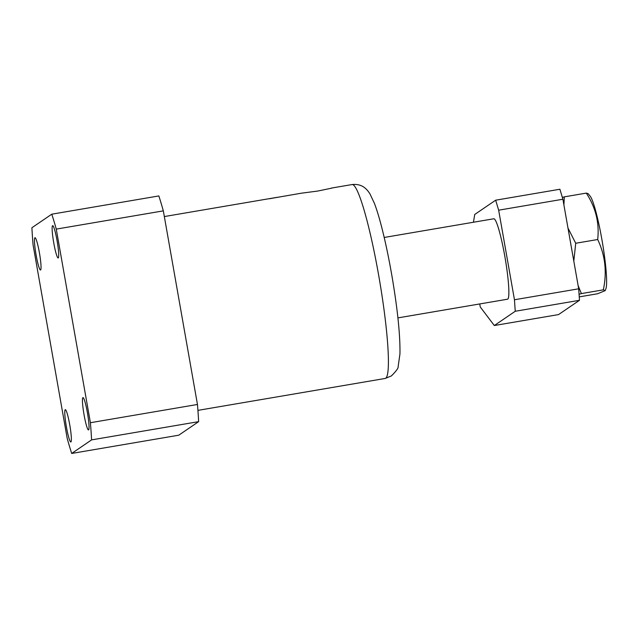 <?xml version="1.0" encoding="UTF-8"?>
<svg xmlns="http://www.w3.org/2000/svg" width="638" height="638" viewBox="0 0 638 638"><rect width="100%" height="100%" fill="white"/><g stroke="black" fill="none" stroke-linecap="round" stroke-linejoin="round"><path stroke-width="0.96" d="M331.712 188.154L317.756 191.049L301.383 193.194L270.767 198.498A98.348 10.95 -99.7 0 1 270.895 198.53L269.587 198.753A98.348 10.95 80.3 0 0 269.005 198.713L164.333 216.561M82.9 397.657A16.389 1.826 -99.7 0 0 84.009 414.501A16.389 1.826 -99.7 0 0 88.491 429.94A16.389 1.826 -99.7 0 0 88.578 429.908A16.389 1.826 -99.7 0 0 87.47 413.065A16.389 1.826 -99.7 0 0 82.988 397.626A16.389 1.826 -99.7 0 0 82.9 397.657M52.571 225.692A16.389 1.826 -99.7 0 0 53.688 242.528A16.389 1.826 -99.7 0 0 58.17 257.975A16.389 1.826 -99.7 0 0 58.257 257.935A16.389 1.826 -99.7 0 0 57.141 241.092A16.389 1.826 -99.7 0 0 52.659 225.653A16.389 1.826 -99.7 0 0 52.571 225.692M34.907 237.735A16.389 1.826 -99.7 0 0 36.023 254.57A16.389 1.826 -99.7 0 0 40.505 270.018A16.389 1.826 -99.7 0 0 40.593 269.978A16.389 1.826 -99.7 0 0 39.476 253.134A16.389 1.826 -99.7 0 0 34.994 237.695A16.389 1.826 -99.7 0 0 34.907 237.735M65.228 409.7A16.389 1.826 -99.7 0 0 66.344 426.543A16.389 1.826 -99.7 0 0 70.826 441.982A16.389 1.826 -99.7 0 0 70.914 441.951A16.389 1.826 -99.7 0 0 69.797 425.107A16.389 1.826 -99.7 0 0 65.315 409.668A16.389 1.826 -99.7 0 0 65.228 409.7M277.602 197.27L270.193 198.522A98.348 10.95 -99.7 0 0 270.097 198.546L269.228 198.697M71.695 453.451A151.166 16.827 -99.7 0 1 67.221 438.521L33.08 244.92A151.166 16.827 -99.7 0 1 31.9 227.742L51.79 214.185L158.846 195.938A151.166 16.827 80.3 0 1 163.328 210.867L197.461 404.468A151.166 16.827 80.3 0 1 198.641 421.646L178.752 435.204L71.695 453.451L91.585 439.893L198.641 421.646M197.461 404.468L90.405 422.715L56.272 229.114L163.328 210.867M91.585 439.893A151.166 16.827 -99.7 0 0 90.405 422.715M56.272 229.114A151.166 16.827 -99.7 0 0 51.79 214.185M397.913 317.891L507.529 299.206A40.8 4.546 -99.7 0 0 507.553 299.206A40.8 4.546 -99.7 0 0 508.861 291.781A40.8 4.546 -99.7 0 0 502.951 246.491A40.8 4.546 -99.7 0 0 493.836 218.77A40.8 4.546 -99.7 0 0 493.812 218.77L384.204 237.464M507.553 299.206A40.8 4.546 -99.7 0 0 507.744 299.118A40.8 4.546 -99.7 0 0 504.993 257.305A40.8 4.546 -99.7 0 0 493.836 218.77A40.8 4.546 -99.7 0 0 493.597 218.866M562.899 199.239L498.661 210.189L495.662 200.196L559.901 189.247L562.899 199.239L578.69 288.807L579.479 300.307L558.545 314.582L494.314 325.532L480.278 307.006L479.736 303.943M579.479 300.307L515.249 311.264L494.314 325.532M515.249 311.264L514.459 299.756L578.69 288.807M498.661 210.189L514.459 299.756M473.452 222.247L474.728 214.464L495.662 200.196M605.207 290.617L605.925 288.623A47.81 5.319 -99.7 0 0 601.849 239.274A47.81 5.319 -99.7 0 0 590.158 196.153L588.108 193.625L586.29 193.107C595.732 207.573 599.529 223.045 597.686 239.521C605.215 255.288 607.105 272.059 603.341 289.843L605.207 290.617L597.607 293.751L579.248 296.885M579.073 294.309L581.377 293.584L578.124 285.609M573.809 261.125L575.715 243.261L597.686 239.521M563.904 204.965L564.319 196.855L562.365 197.461M564.319 196.855L586.29 193.107M581.377 293.584L603.341 289.843M575.715 243.261L567.98 228.045M385.695 378.23A98.348 10.95 -99.7 0 0 379.004 277.195A98.348 10.95 -99.7 0 0 352.104 184.549C360.271 183.696 364.202 187.389 365.183 188.202C366.73 189.422 368.333 191.344 370 193.968L374.418 203.37C376.994 210.165 379.626 218.906 382.298 229.592C385.838 243.756 389.092 259.459 392.059 276.677C397.634 309.677 400.265 335.413 399.954 353.907L398.144 366.563C398.519 367.966 396.262 371.093 391.373 375.941L385.169 378.454A98.348 10.95 -99.7 0 0 385.695 378.23M352.104 184.549L331.457 188.066M385.169 378.454L197.924 410.37"/></g></svg>
